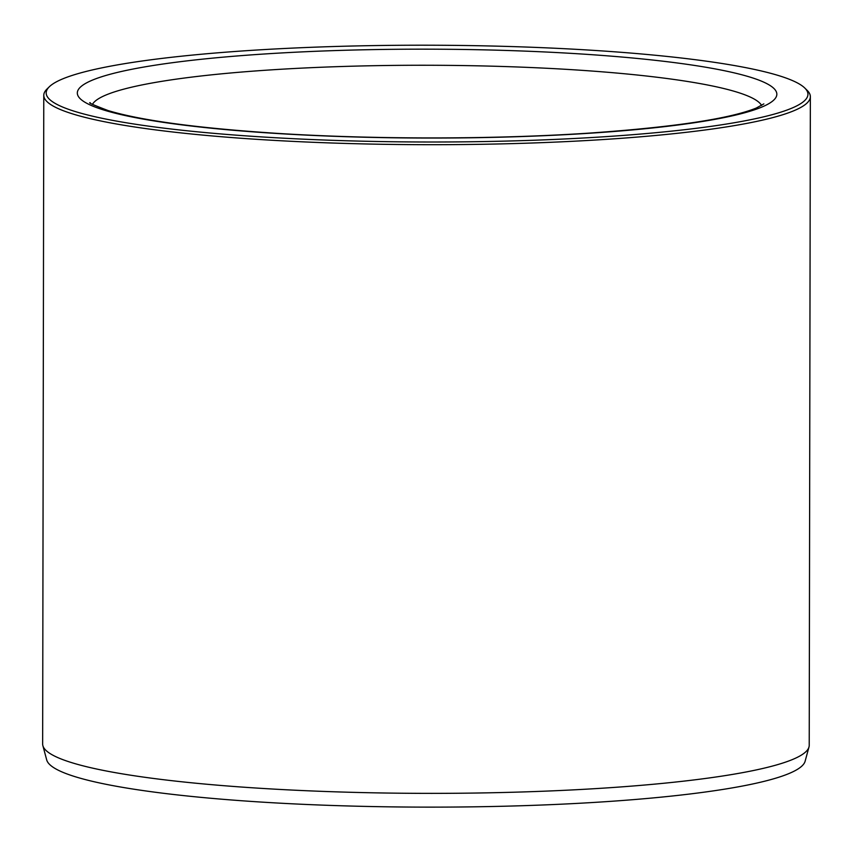 <?xml version="1.0" encoding="UTF-8"?>
<svg xmlns="http://www.w3.org/2000/svg" width="853" height="853" viewBox="0 0 853 853"><rect width="100%" height="100%" fill="white"/><g stroke="black" fill="none" stroke-linecap="round" stroke-linejoin="round"><path stroke-width="1.28" d="M49.335 86.75L46.947 89.085A383.285 48.706 0.1 0 0 43.78 95.312L42.65 743.997A383.285 48.706 0.1 0 0 42.874 745.661L46.702 759.916A379.436 48.216 0.1 0 0 425.828 807.13A379.436 48.216 0.1 0 0 805.115 761.239L808.985 747.004A383.285 48.706 0.1 0 0 809.22 745.33L810.35 96.656A383.285 48.706 0.1 0 0 807.205 90.407L804.827 88.072A380.886 48.397 0.1 0 0 763.723 71.545A380.886 48.397 0.1 0 0 359.241 45.87A380.886 48.397 0.1 0 0 49.335 86.75A380.886 48.397 0.1 0 0 426.99 142.003A380.886 48.397 0.1 0 0 804.827 88.072M43.78 95.312A383.285 48.706 0.1 0 0 426.98 144.69A383.285 48.706 0.1 0 0 810.35 96.656M42.874 745.661A383.285 48.706 0.1 0 0 425.85 793.365A383.285 48.706 0.1 0 0 808.985 747.004M590.66 133.175A349.751 44.441 0.1 0 0 612.987 56.287A349.751 44.441 0.1 0 0 77.559 91.367A349.751 44.441 0.1 0 0 590.66 133.175M761.601 105.463A335.378 42.618 0.1 0 0 427.118 65.254A335.378 42.618 0.1 0 0 92.508 104.29M763.861 103.885L756.291 108.032C729.741 118.78 674.211 127.129 589.69 133.079C493.546 139.497 372.548 139.54 274.709 133.207C196.521 128.003 141.022 120.465 108.192 110.591C93.691 105.09 87.71 102.467 90.247 102.701"/></g></svg>
